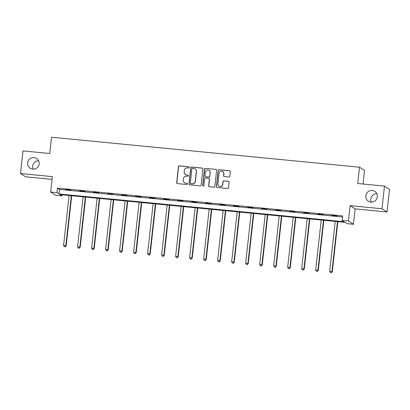 <?xml version="1.0" encoding="UTF-8"?>
<svg xmlns="http://www.w3.org/2000/svg" width="410" height="410" viewBox="0 0 410 410"><rect width="100%" height="100%" fill="white"/><g stroke="black" fill="none" stroke-linecap="round" stroke-linejoin="round"><path stroke-width="0.61" d="M189.333 167.444A0.625 0.62 -57.1 0 0 188.784 166.762L179.421 165.85A0.897 0.881 -57.1 0 0 178.442 166.655L176.679 182.645A0.897 0.881 -57.1 0 0 177.463 183.618L186.827 184.531A0.625 0.62 -57.1 0 0 187.237 183.383A0.625 0.62 -57.1 0 0 186.96 183.29L185.75 183.173A2.87 2.824 -57.1 0 1 183.244 180.051L183.393 178.719A2.87 2.824 -57.1 0 1 186.524 176.151L187.739 176.269A0.625 0.62 -57.1 0 0 188.149 175.121A0.625 0.62 -57.1 0 0 187.872 175.024L186.663 174.906A2.87 2.824 -57.1 0 1 184.157 171.79L184.305 170.458A2.87 2.824 -57.1 0 1 187.437 167.89L188.651 168.008A0.625 0.62 -57.1 0 0 189.333 167.444M189.123 166.906A0.625 0.62 -57.1 0 0 188.923 166.849L179.559 165.942A0.897 0.881 -57.1 0 0 178.581 166.742L176.812 182.732A0.897 0.881 -57.1 0 0 177.14 183.526M187.298 183.434A0.625 0.62 -57.1 0 0 187.098 183.378L185.75 183.173M188.21 175.167A0.625 0.62 -57.1 0 0 188.011 175.116L186.663 174.906M365.807 195.724A5.848 5.755 -57.1 0 0 368.375 201.192A5.848 5.755 -57.1 0 0 377.303 196.846A5.848 5.755 -57.1 0 0 374.735 191.378A5.848 5.755 -57.1 0 0 365.807 195.724M376.78 193.72A5.848 5.755 -57.1 0 0 371.352 202.104M27.675 162.801A5.848 5.755 -57.1 0 0 30.243 168.269A5.848 5.755 -57.1 0 0 39.165 163.918A5.848 5.755 -57.1 0 0 36.598 158.455A5.848 5.755 -57.1 0 0 27.675 162.801M38.648 160.797A5.848 5.755 -57.1 0 0 33.22 169.176M228.831 176.992A0.897 0.881 -57.1 0 0 229.815 176.192L230.307 171.703A0.897 0.881 -57.1 0 0 229.523 170.729L219.124 169.72A0.897 0.881 -57.1 0 0 218.146 170.519L216.383 186.514A0.897 0.881 -57.1 0 0 217.162 187.488L227.565 188.498A0.897 0.881 -57.1 0 0 228.544 187.698L229.139 182.276A0.897 0.881 -57.1 0 0 228.36 181.302L223.906 180.871A0.897 0.881 -57.1 0 0 222.927 181.671L222.63 184.362A2.398 2.363 -57.1 0 1 218.971 186.145A2.398 2.363 -57.1 0 1 217.915 183.9L219.078 173.374A2.398 2.363 -57.1 0 1 222.738 171.59A2.398 2.363 -57.1 0 1 223.793 173.83L223.599 175.588A0.897 0.881 -57.1 0 0 224.383 176.561L228.831 176.992M342.119 220.406L348.408 221.016L353.43 224.27L347.142 223.66L345.107 222.343L59.947 194.576L61.982 195.893L55.698 195.283L50.676 192.029L56.959 192.638L58.999 193.961L344.159 221.723L342.119 220.406L342.622 215.88L57.461 188.113L56.959 192.638M50.676 192.029L52.372 176.638L20.5 173.538L22.996 150.911L49.753 153.514L51.552 137.222L359.519 167.213L357.72 183.501L384.477 186.109L381.976 208.736L350.104 205.63L348.408 221.016M202.899 169.038A0.897 0.881 -57.1 0 0 202.115 168.064L191.716 167.049A0.897 0.881 -57.1 0 0 190.737 167.854L188.974 183.844A0.897 0.881 -57.1 0 0 189.753 184.818L200.157 185.832A0.897 0.881 -57.1 0 0 201.136 185.028L202.899 169.038M205.42 168.382L215.819 169.397A0.897 0.881 -57.1 0 1 216.603 170.37L214.84 186.36A0.897 0.881 -57.1 0 1 213.861 187.165L209.407 186.729A0.897 0.881 -57.1 0 1 208.623 185.756L209.341 179.272A0.897 0.881 -57.1 0 0 208.557 178.299L205.605 178.012A0.897 0.881 -57.1 0 0 204.626 178.811L203.883 185.566A0.625 0.62 -57.1 0 1 202.924 186.032A0.625 0.62 -57.1 0 1 202.648 185.443L204.441 169.186A0.897 0.881 -57.1 0 1 205.42 168.382L215.819 169.397M384.477 186.109L389.5 189.364L387.004 211.99L381.976 208.736M20.5 173.538L25.522 176.792L52.07 179.375M363.045 184.023L364.541 170.463L359.519 167.213M57.461 188.113L59.496 189.43L342.499 216.987M65.605 189.635L70.997 190.158L65.626 189.451M79.612 190.998L85.003 191.526L79.632 190.814M93.618 192.362L99.01 192.89L93.639 192.177M107.625 193.725L113.016 194.253L107.645 193.54M121.632 195.093L127.023 195.616L121.652 194.904M135.638 196.457L141.03 196.979L135.659 196.272M149.645 197.82L155.036 198.343L149.665 197.635M163.651 199.183L169.043 199.706L163.672 198.999M177.658 200.546L183.05 201.069L177.679 200.362M191.665 201.91L197.056 202.432L191.685 201.725M205.671 203.273L211.063 203.801L205.692 203.088M219.678 204.636L225.07 205.164L219.698 204.452M233.685 206.004L239.076 206.527L233.705 205.815M247.691 207.368L253.083 207.89L247.712 207.183M261.698 208.731L267.089 209.254L261.718 208.546M275.704 210.094L281.096 210.617L275.725 209.91M289.711 211.457L295.103 211.98L289.732 211.273M303.718 212.821L309.109 213.343L303.738 212.636M317.724 214.184L323.116 214.712L317.745 213.999M331.731 215.547L337.122 216.075L331.752 215.363M350.104 205.63L355.127 208.885L387.004 211.99M355.127 208.885L353.43 224.27M62.105 194.786L61.982 195.893M59.496 189.43L58.999 193.961M185.417 174.475L185.551 174.563A2.87 2.824 -57.1 0 0 186.796 174.998M184.505 182.737L184.638 182.824A2.87 2.824 -57.1 0 0 185.884 183.26M202.571 168.243A0.897 0.881 -57.1 0 0 202.253 168.151L191.854 167.136A0.897 0.881 -57.1 0 0 190.875 167.941L189.107 183.931A0.897 0.881 -57.1 0 0 189.435 184.72M192.551 168.387A0.625 0.62 -57.1 0 0 191.865 168.951L190.312 182.988A0.625 0.62 -57.1 0 0 190.86 183.67L192.141 183.793A2.87 2.824 -57.1 0 0 195.273 181.225L196.334 171.631A2.87 2.824 -57.1 0 0 193.827 168.51L192.551 168.387M190.588 183.572L190.727 183.659A0.625 0.62 -57.1 0 0 190.998 183.757L190.86 183.67M195.073 168.946L195.206 169.033A2.87 2.824 -57.1 0 1 196.467 171.718L195.411 181.312A2.87 2.824 -57.1 0 1 192.275 183.88L190.998 183.757M216.275 169.581A0.897 0.881 -57.1 0 0 215.957 169.484M208.946 178.432L209.085 178.519A0.897 0.881 -57.1 0 1 209.479 179.36L208.762 185.843A0.897 0.881 -57.1 0 0 209.09 186.637M205.559 168.474A0.897 0.881 -57.1 0 0 204.58 169.274L202.781 185.53A0.625 0.62 -57.1 0 0 202.991 186.068M210.084 172.543A2.398 2.363 -57.1 0 0 209.028 170.299A2.398 2.363 -57.1 0 0 205.369 172.082L204.959 175.793A0.897 0.881 -57.1 0 0 205.743 176.766L208.695 177.053A0.897 0.881 -57.1 0 0 209.674 176.249L210.222 172.63A2.398 2.363 -57.1 0 0 209.167 170.386L209.028 170.299M205.354 176.628L205.487 176.72A0.897 0.881 -57.1 0 0 205.876 176.853L205.743 176.766M210.222 172.63L209.812 176.341A0.897 0.881 -57.1 0 1 208.833 177.14L205.876 176.853M222.738 171.59L222.876 171.677A2.398 2.363 -57.1 0 1 223.927 173.922L223.737 175.675A0.897 0.881 -57.1 0 0 224.065 176.464M218.971 186.145L219.104 186.232A2.398 2.363 -57.1 0 0 222.768 184.449L222.63 184.362M228.811 181.486A0.897 0.881 -57.1 0 0 228.493 181.389L224.044 180.959A0.897 0.881 -57.1 0 0 223.066 181.758L222.768 184.449M229.979 170.914A0.897 0.881 -57.1 0 0 229.661 170.821L219.263 169.807A0.897 0.881 -57.1 0 0 218.284 170.611L216.516 186.601A0.897 0.881 -57.1 0 0 216.844 187.39M69.1 195.462L63.586 245.38L66.174 245.821L71.704 195.719M65.128 246.774L64.232 246.687L65.267 246.861L65.831 245.6L71.345 195.683M64.232 246.687L63.586 245.38M66.174 245.821L65.267 246.861M83.107 196.831L77.593 246.743L80.181 247.184L85.71 197.082M79.135 248.137L78.238 248.05L79.273 248.229L79.837 246.963L85.352 197.046M78.238 248.05L77.593 246.743M80.181 247.184L79.273 248.229M97.114 198.194L91.599 248.106L94.187 248.547L99.717 198.445M93.142 249.505L92.245 249.413L93.28 249.593L93.844 248.327L99.358 198.409M92.245 249.413L91.599 248.106M94.187 248.547L93.28 249.593M111.12 199.557L105.606 249.47L108.194 249.91L113.724 199.808M107.148 250.869L106.251 250.782L107.287 250.956L107.85 249.69L113.365 199.778M106.251 250.782L105.606 249.47M108.194 249.91L107.287 250.956M125.127 200.921L119.612 250.833L122.2 251.274L127.73 201.172M121.155 252.232L120.258 252.145L121.293 252.319L121.857 251.053L127.372 201.141M120.258 252.145L119.612 250.833M122.2 251.274L121.293 252.319M139.133 202.284L133.619 252.201L136.207 252.637L141.737 202.54M135.162 253.595L134.265 253.508L135.3 253.682L135.864 252.416L141.378 202.504M134.265 253.508L133.619 252.201M136.207 252.637L135.3 253.682M153.14 203.647L147.626 253.564L150.214 254L155.744 203.903M149.168 254.958L148.271 254.871L149.307 255.046L149.87 253.78L155.385 203.867M148.271 254.871L147.626 253.564M150.214 254L149.307 255.046M167.147 205.01L161.632 254.928L164.22 255.363L169.75 205.266M163.175 256.322L162.278 256.235L163.313 256.409L163.877 255.143L169.391 205.231M162.278 256.235L161.632 254.928M164.22 255.363L163.313 256.409M181.153 206.373L175.639 256.291L178.222 256.732L183.757 206.63M177.181 257.685L176.285 257.598L177.32 257.772L177.884 256.511L183.398 206.594M176.285 257.598L175.639 256.291M178.222 256.732L177.32 257.772M195.16 207.742L189.645 257.654L192.228 258.095L197.763 207.993M191.188 259.048L190.291 258.961L191.326 259.14L191.89 257.875L197.405 207.957M190.291 258.961L189.645 257.654M192.228 258.095L191.326 259.14M209.167 209.105L203.652 259.017L206.235 259.458L211.77 209.356M205.195 260.417L204.298 260.324L205.333 260.504L205.897 259.238L211.411 209.32M204.298 260.324L203.652 259.017M206.235 259.458L205.333 260.504M223.173 210.468L217.659 260.381L220.242 260.821L225.777 210.719M219.201 261.78L218.304 261.693L219.34 261.867L219.903 260.601L225.413 210.684M218.304 261.693L217.659 260.381M220.242 260.821L219.34 261.867M237.18 211.832L231.665 261.744L234.248 262.185L239.783 212.083M233.208 263.143L232.311 263.056L233.346 263.23L233.91 261.964L239.419 212.052M232.311 263.056L231.665 261.744M234.248 262.185L233.346 263.23M251.186 213.195L245.672 263.112L248.255 263.548L253.79 213.451M247.215 264.506L246.318 264.419L247.353 264.593L247.917 263.328L253.426 213.415M246.318 264.419L245.672 263.112M248.255 263.548L247.353 264.593M265.193 214.558L259.679 264.476L262.262 264.911L267.797 214.814M261.221 265.87L260.324 265.782L261.36 265.957L261.923 264.691L267.433 214.778M260.324 265.782L259.679 264.476M262.262 264.911L261.36 265.957M279.195 215.921L273.685 265.839L276.268 266.274L281.803 216.178M275.228 267.233L274.331 267.146L275.366 267.32L275.93 266.054L281.439 216.142M274.331 267.146L273.685 265.839M276.268 266.274L275.366 267.32M293.201 217.285L287.692 267.202L290.275 267.638L295.81 217.541M289.234 268.596L288.338 268.509L289.373 268.683L289.937 267.422L295.446 217.505M288.338 268.509L287.692 267.202M290.275 267.638L289.373 268.683M307.208 218.653L301.698 268.565L304.281 269.006L309.816 218.904M303.241 269.959L302.344 269.872L303.38 270.052L303.943 268.786L309.453 218.868M302.344 269.872L301.698 268.565M304.281 269.006L303.38 270.052M321.214 220.016L315.705 269.929L318.288 270.369L323.823 220.267M317.248 271.323L316.351 271.236L317.386 271.415L317.95 270.149L323.459 220.231M316.351 271.236L315.705 269.929M318.288 270.369L317.386 271.415M335.221 221.379L329.712 271.292L332.295 271.733L337.83 221.631M331.254 272.691L330.357 272.604L331.393 272.778L331.957 271.512L337.466 221.595M330.357 272.604L329.712 271.292M332.295 271.733L331.393 272.778"/></g></svg>
